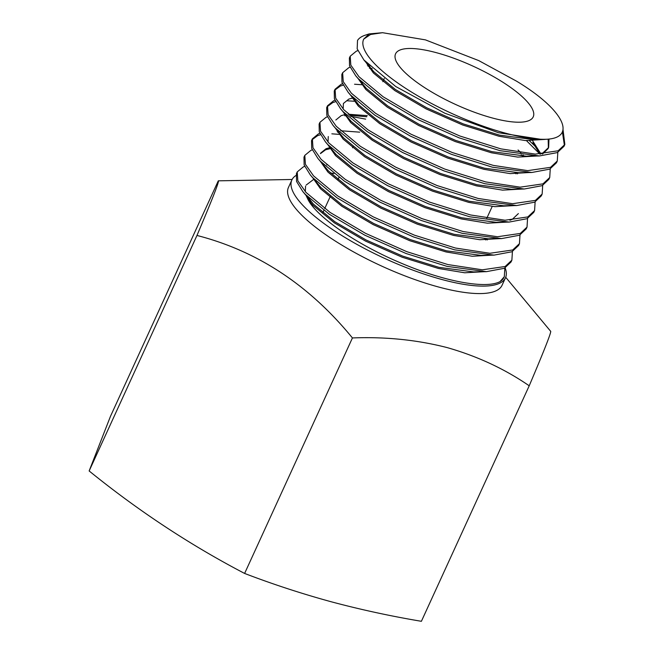 <?xml version="1.0" encoding="UTF-8"?>
<svg xmlns="http://www.w3.org/2000/svg" width="654" height="654" viewBox="0 0 654 654"><rect width="100%" height="100%" fill="white"/><g stroke="black" fill="none" stroke-linecap="round" stroke-linejoin="round"><path stroke-width="0.98" d="M436.553 52.737A75.7 21.051 24.6 0 0 395.564 53.832A75.7 21.051 24.6 0 0 422.836 86.459A75.7 21.051 24.6 0 0 492.233 117.957A75.7 21.051 24.6 0 0 533.223 116.862A75.7 21.051 24.6 0 0 505.951 84.235A75.7 21.051 24.6 0 0 436.553 52.737M562.383 131.781L564.394 145.36M564.852 144.477L564.026 146.283L557.298 152.603L539.395 155.954L499.999 150.665L459.026 137.814L417.726 119.469L382.32 98.582L358.114 78.496L355.719 75.766L349.53 65.784L349.383 58.01L350.209 56.203L350.814 65.122L358.94 76.69L383.146 96.776L418.56 117.663L459.86 136.007L500.833 148.859L535.307 154.107L558.124 150.796L564.852 144.477L563.029 129.623M504.316 276.699L504.103 277.173A115.954 32.242 -155.4 0 1 500.04 281.612L504.316 276.699L504.855 268.034M511.878 260.178L511.052 261.984L504.324 268.303L486.421 271.655L447.034 266.366L406.06 253.507L364.76 235.162L329.346 214.283L305.148 194.189L302.753 191.467L296.564 181.477L296.409 173.702L297.235 171.896L297.84 180.815L305.974 192.39L330.172 212.476L365.586 233.355L406.886 251.7L447.859 264.559L482.341 269.808L505.15 266.497L511.878 260.178L512.425 251.504M519.448 243.648L518.622 245.454L511.894 251.774L493.991 255.125L454.604 249.836L413.622 236.977L372.322 218.632L336.916 197.753L312.71 177.667L310.315 174.937L304.126 164.955L303.979 157.173L304.805 155.374L305.41 164.293L313.536 175.861L337.742 195.947L373.156 216.834L414.456 235.178L455.429 248.029L489.911 253.278L512.72 249.967L519.448 243.648L519.995 234.982M527.018 227.118L526.192 228.925L519.456 235.244L501.553 238.596L462.165 233.306L421.192 220.455L379.892 202.111L344.478 181.223L320.28 161.137L317.885 158.407L311.696 148.425L311.541 140.651L312.375 138.844L312.98 147.763L321.106 159.331L345.312 179.417L380.718 200.304L422.018 218.649L462.991 231.5L497.473 236.748L520.29 233.437L527.018 227.118L527.557 218.452M534.58 210.588L533.754 212.395L527.026 218.714L509.123 222.074L469.736 216.776L428.762 203.925L387.462 185.581L352.048 164.694L327.842 144.608L325.455 141.885L319.266 131.895L319.111 124.121L319.937 122.314L320.542 131.233L328.676 142.801L352.874 162.887L388.288 183.774L429.588 202.119L470.561 214.97L505.043 220.226L527.852 216.915L534.58 210.588L535.127 201.923M542.15 194.058L541.324 195.865L534.596 202.192L516.693 205.544L477.306 200.247L436.324 187.396L395.024 169.051L359.618 148.164L335.412 128.078L333.017 125.355L326.828 115.366L326.681 107.591L327.507 105.785L328.112 114.703L336.238 126.271L360.444 146.365L395.858 167.244L437.158 185.589L478.131 198.448L512.605 203.696L535.422 200.386L542.15 194.058L542.697 185.393M526.445 140.635L539.967 154.156M549.72 177.536L548.894 179.343L542.158 185.662L524.255 189.014L484.867 183.725L443.894 170.866L402.594 152.521L367.18 131.642L342.982 111.548L340.587 108.826L334.398 98.836L334.243 91.061L335.069 89.255L335.682 98.174L343.808 109.749L368.014 129.835L403.42 150.714L444.72 169.059L485.693 181.918L520.175 187.167L542.984 183.856L549.72 177.536L550.259 168.863M536.37 147.444L529.462 140.765M557.282 161.007L556.456 162.813L549.728 169.133L531.825 172.484L492.437 167.195L451.464 154.336L410.164 135.991L374.75 115.112L350.544 95.026L348.157 92.296L341.968 82.314L341.813 74.531L342.639 72.733L343.244 81.652L351.378 93.22L375.576 113.305L410.99 134.193L452.29 152.537L493.263 165.388L527.745 170.637L550.554 167.326L557.282 161.007L557.829 152.341M304.715 166.402L303.382 166.852L297.235 171.896M312.285 149.872L310.952 150.322L304.805 155.374M312.015 139.776L317.689 135.599L320.542 134.749M331.848 133.825L340.603 134.479M338.878 132.394L337.717 132.296M319.855 133.342L318.514 133.8L312.375 138.844M365.676 119.126L350.569 116.338M345.287 115.766L344.707 115.717M327.417 116.821L326.084 117.27L319.937 122.314M327.155 106.716L332.821 102.547L335.674 101.689M346.98 100.765L354.247 101.256M354.926 99.433L354.206 99.359M334.987 100.291L333.654 100.741L327.507 105.785M334.717 90.187L340.391 86.017L343.244 85.167M354.55 84.235L361.817 84.726M362.488 82.903L361.776 82.829M342.557 83.761L341.216 84.211L335.069 89.255M369.379 68.196L372.142 68.523M369.845 66.356L367.989 66.185M350.119 67.231L348.786 67.681L342.639 72.733M357.852 50.652L356.356 51.159L350.209 56.203M295.829 175.591A117.475 32.667 24.6 0 0 291.856 179.997L288.439 187.469A117.475 32.667 24.6 0 0 330.752 238.097A117.475 32.667 24.6 0 0 438.458 286.975A117.475 32.667 24.6 0 0 502.059 285.275L505.485 277.803A117.475 32.667 24.6 0 0 505.15 267.878M291.856 179.997A117.475 32.667 24.6 0 0 334.169 230.625A117.475 32.667 24.6 0 0 441.875 279.503A117.475 32.667 24.6 0 0 505.485 277.803M218.289 180.831L110.469 416.336L89.148 470.962C138.346 510.848 190.167 545.011 244.612 573.444C272.792 584.235 301.592 593.652 331.014 601.713C360.542 609.61 390.675 616.142 421.397 621.3L529.217 385.795C504.774 368.987 477.477 356.275 447.336 347.642C417.244 339.892 385.607 336.655 352.432 337.938C309.293 285.177 257.472 251.013 196.968 235.456C212.615 198.603 219.719 180.398 218.289 180.831L292.109 179.482M550.545 331.177C552.009 330.646 544.905 348.86 529.217 385.795M196.968 235.456L89.148 470.962M352.432 337.938L244.612 573.444M333.965 173.514A117.475 32.667 24.6 0 0 330.384 172.958M313.887 179.237L306.17 185.057M305.778 194.867L307.552 198.563C315.416 216.139 356.021 244.097 399.749 262.54C443.371 281.424 485.881 289.305 500.04 281.612M363.689 39.15A110.796 30.803 24.6 0 0 427.593 101.37A110.796 30.803 24.6 0 0 547.488 139.212C577.229 137.062 562.996 109.128 516.488 81.137L478.777 60.609L425.443 39.878L382.557 32.7L370.548 34.49L363.689 39.15L369.167 33.91L382.557 32.7M537.923 139.49L534.007 139.67L499.501 135.125L463.236 123.892L426.686 107.796L395.335 89.459L373.892 71.834L363.91 59.98L357.174 48.862L357.517 40.45A115.954 32.242 -155.4 0 1 365.3 35.169L369.167 33.91M363.91 59.98L395.727 86.516L444.777 113.183L498.381 132.697L542.166 139.515L547.488 139.212M371.57 69.201L368.447 64.967M548.984 139.024L548.649 147.469L542.673 153.126L540.188 154.156M532.372 155.824L526.437 156.2L491.931 151.654L455.666 140.414L419.116 124.325L387.765 105.989L366.322 88.364L355.719 75.766M367.335 65.114L368.415 64.934M532.634 140.806L540.891 153.894M531.825 172.484L518.875 172.73L484.361 168.184L448.096 156.944L411.546 140.855L380.203 122.519L358.752 104.885L353.07 97.642M518.058 149.979L520.895 152.783M522.971 154.973L524.083 156.208M524.255 189.014L511.305 189.259L476.799 184.714L440.534 173.474L403.984 157.385L372.633 139.049L351.19 121.415L340.587 108.826M343.17 109.046L343.391 103.479L348.795 99.089L352.204 98.174M516.521 172.738L517.502 173.858M516.693 205.544L503.735 205.781L469.229 201.244L432.964 190.003L396.414 173.915L365.063 155.578L343.62 137.945L333.017 125.355M335.829 120.009L341.224 115.619L344.633 114.695M348.263 114.237L367.27 115.635M518.385 213.58L512.401 219.245L509.916 220.267M509.123 222.074L496.173 222.311L461.659 217.766L425.394 206.533L388.844 190.437L357.501 172.1L336.058 154.475L325.455 141.885M328.038 142.106L328.259 136.531M337.072 131.225L337.799 131.102M340.701 130.759L359.708 132.157M494.538 238.465L488.603 238.841L454.097 234.296L417.832 223.055L381.282 206.966L349.931 188.63L328.488 171.005L317.885 158.407M320.689 153.061L326.093 148.679L329.502 147.755M493.991 255.125L481.033 255.371L446.527 250.825L410.262 239.585L373.712 223.496L342.361 205.16L320.918 187.526L310.315 174.937M486.249 238.849L487.23 239.977M486.421 271.655L473.471 271.901L438.957 267.355L402.692 256.115L366.142 240.026L334.799 221.69L313.356 204.056L307.666 196.805M305.336 191.687L305.557 186.12M545.035 139.408L525.432 140.569L498.986 136.253L462.721 125.012L426.171 108.924L394.82 90.587L373.377 72.954L365.954 62.334M548.166 139.13L548.379 148.025M548.134 148.589L542.509 154.074M537.335 155.971L517.755 157.091L491.416 152.783L455.151 141.542L418.601 125.445L387.25 107.117L365.807 89.484L358.482 79.085M367.908 66.054L369.355 65.874M532.797 142.736L540.049 154.156M529.765 172.501L510.185 173.612L483.846 169.304L447.589 158.072L411.031 141.975L379.688 123.639L358.245 106.013L350.912 95.615M521.189 154.745L522.53 156.175M522.096 189.055L502.542 190.134L476.284 185.834L440.019 174.593L403.469 158.505L372.118 140.169L350.675 122.535L343.342 112.145M353.928 98.958L354.378 98.909M514.968 172.705L516.006 173.858M514.526 205.585L494.972 206.664L468.714 202.364L432.449 191.123L395.899 175.035L364.548 156.698L343.105 139.065L335.78 128.674M349.375 115.267L366.763 116.755M506.956 222.115L487.402 223.194L461.144 218.894L424.887 207.653L388.329 191.565L356.986 173.228L335.543 155.595L328.21 145.196M337.644 132.165L338.576 132.043M499.394 238.636L479.84 239.724L453.582 235.424L417.317 224.183L380.767 208.086L349.416 189.758L327.973 172.125L320.64 161.726M320.46 153.633L325.578 149.799L330.074 148.695M491.824 255.166L472.27 256.254L446.012 251.945L409.747 240.713L373.197 224.616L341.846 206.28L320.403 188.654L313.078 178.256M326.673 164.849L327.679 164.824M484.696 238.816L485.734 239.969M484.254 271.696L464.7 272.783L438.45 268.475L402.185 257.235L365.627 241.146L334.284 222.81L312.841 205.184L307.552 198.563M308.827 198.563L309.563 198.636M322.798 212.779L323.885 210.408M324.711 208.601L330.36 196.249M337.93 179.719L339.017 177.348M352.547 147.788L353.062 146.668M382.819 81.676L384.274 78.496M505.706 277.28L550.586 331.21M539.395 155.954L526.437 156.2M348.157 92.296L356.43 102.253M501.553 238.596L488.603 238.841M302.753 191.467L311.026 201.424M534.007 139.67L542.166 139.515M486.78 218.297L492.209 206.435"/></g></svg>

